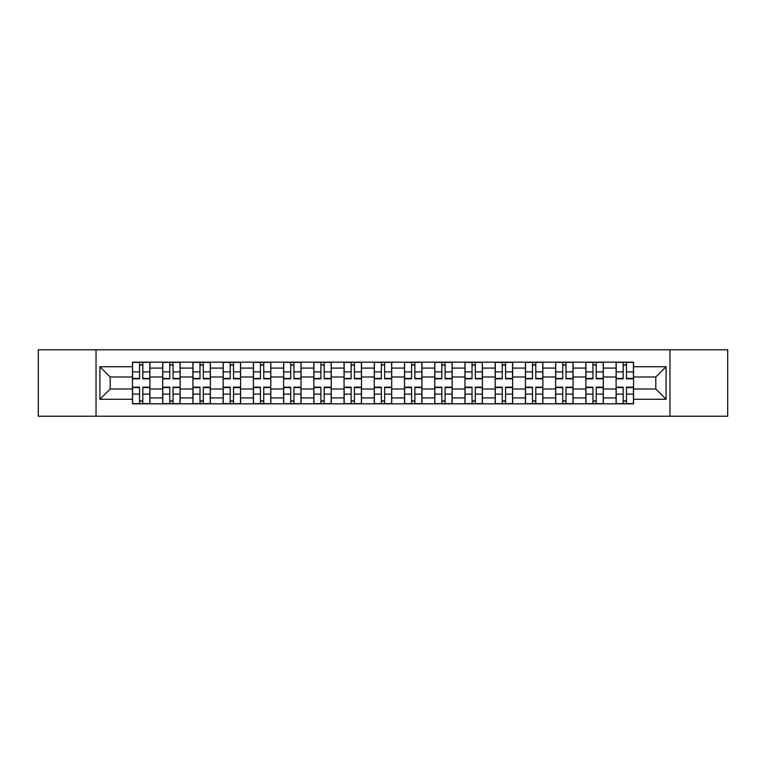 <?xml version="1.0" encoding="UTF-8"?>
<svg xmlns="http://www.w3.org/2000/svg" width="766" height="766" viewBox="0 0 766 766"><rect width="100%" height="100%" fill="white"/><g stroke="black" fill="none" stroke-linecap="round" stroke-linejoin="round"><path stroke-width="1.15" d="M669.963 416.225L727.7 416.225L727.7 349.775L38.3 349.775L38.3 416.225L669.963 416.225L669.963 349.775M162.698 403.826L162.698 368.082L149.906 368.082L149.906 403.826M149.906 368.082L149.906 362.174M162.698 368.082L162.698 362.174M180.134 362.174L180.134 403.826M192.917 403.826L192.917 362.174M210.363 362.174L210.363 403.826M223.145 403.826L223.145 362.174M240.581 362.174L240.581 403.826M253.374 403.826L253.374 362.174M270.81 362.174L270.81 403.826M283.602 403.826L283.602 362.174M301.038 362.174L301.038 403.826M313.83 403.826L313.83 362.174M331.266 362.174L331.266 403.826M344.058 403.826L344.058 362.174M361.495 362.174L361.495 403.826M374.277 403.826L374.277 362.174M391.723 362.174L391.723 403.826M404.505 403.826L404.505 362.174M421.942 362.174L421.942 403.826M434.734 403.826L434.734 362.174M452.17 362.174L452.17 403.826M464.962 403.826L464.962 362.174M482.398 362.174L482.398 403.826M495.19 403.826L495.19 362.174M512.626 362.174L512.626 403.826M525.419 403.826L525.419 362.174M542.855 362.174L542.855 403.826M555.637 403.826L555.637 362.174M573.083 362.174L573.083 403.826M585.866 403.826L585.866 362.174M603.302 362.174L603.302 403.826M616.094 403.826L616.094 362.174M616.094 389.004L603.302 389.004M585.866 389.004L573.083 389.004M555.637 389.004L542.855 389.004M525.419 389.004L512.626 389.004M495.19 389.004L482.398 389.004M464.962 389.004L452.17 389.004M434.734 389.004L421.942 389.004M404.505 389.004L391.723 389.004M374.277 389.004L361.495 389.004M344.058 389.004L331.266 389.004M313.83 389.004L301.038 389.004M283.602 389.004L270.81 389.004M253.374 389.004L240.581 389.004M223.145 389.004L210.363 389.004M192.917 389.004L180.134 389.004M162.698 389.004L149.906 389.004M616.094 376.996L603.302 376.996M585.866 376.996L573.083 376.996M555.637 376.996L542.855 376.996M525.419 376.996L512.626 376.996M495.19 376.996L482.398 376.996M464.962 376.996L452.17 376.996M434.734 376.996L421.942 376.996M404.505 376.996L391.723 376.996M374.277 376.996L361.495 376.996M344.058 376.996L331.266 376.996M313.83 376.996L301.038 376.996M283.602 376.996L270.81 376.996M253.374 376.996L240.581 376.996M223.145 376.996L210.363 376.996M192.917 376.996L180.134 376.996M162.698 376.996L149.906 376.996M110.189 389.004L132.47 389.004L132.47 376.996L110.189 376.996L110.189 389.004L99.915 399.278L99.915 366.723L132.47 366.723L132.47 376.996M633.53 376.996L633.53 389.004L655.811 389.004L655.811 376.996L633.53 376.996L633.53 362.174L132.47 362.174L132.47 366.723M633.53 366.723L666.085 366.723L666.085 399.278L633.53 399.278L633.53 389.004M132.47 389.004L132.47 403.826L633.53 403.826L633.53 399.278M132.47 399.278L99.915 399.278M96.037 416.225L96.037 349.775M142.83 400.924L139.536 400.924M139.536 365.076L142.83 365.076M173.059 400.924L169.765 400.924M169.765 365.076L173.059 365.076M203.287 400.924L199.993 400.924M199.993 365.076L203.287 365.076M233.515 400.924L230.221 400.924M230.221 365.076L233.515 365.076M263.743 400.924L260.45 400.924M260.45 365.076L263.743 365.076M293.972 400.924L290.678 400.924M290.678 365.076L293.972 365.076M324.19 400.924L320.897 400.924M320.897 365.076L324.19 365.076M354.419 400.924L351.125 400.924M351.125 365.076L354.419 365.076M384.647 400.924L381.353 400.924M381.353 365.076L384.647 365.076M414.875 400.924L411.581 400.924M411.581 365.076L414.875 365.076M445.103 400.924L441.81 400.924M441.81 365.076L445.103 365.076M475.322 400.924L472.028 400.924M472.028 365.076L475.322 365.076M505.55 400.924L502.257 400.924M502.257 365.076L505.55 365.076M535.779 400.924L532.485 400.924M532.485 365.076L535.779 365.076M566.007 400.924L562.713 400.924M562.713 365.076L566.007 365.076M596.235 400.924L592.941 400.924M592.941 365.076L596.235 365.076M626.464 400.924L623.17 400.924M623.17 365.076L626.464 365.076M99.915 366.723L110.189 376.996M655.811 389.004L666.085 399.278M655.811 376.996L666.085 366.723M142.83 378.835L142.83 362.366L149.81 362.366L149.81 378.835L142.83 378.835M139.536 364.884L142.83 364.884M142.83 362.366L132.566 362.366L132.566 378.835L139.536 378.835L139.536 362.366L136.731 362.366M139.536 387.165L139.536 403.634L132.566 403.634L132.566 387.165L139.536 387.165M142.83 401.116L139.536 401.116M139.536 403.634L149.81 403.634L149.81 387.165L142.83 387.165L142.83 403.634L145.645 403.634M173.059 378.835L173.059 362.366L180.039 362.366L180.039 378.835L173.059 378.835M169.765 364.884L173.059 364.884M173.059 362.366L162.794 362.366L162.794 378.835L169.765 378.835L169.765 362.366L166.959 362.366M203.287 378.835L203.287 362.366L210.267 362.366L210.267 378.835L203.287 378.835M199.993 364.884L203.287 364.884M203.287 362.366L193.022 362.366L193.022 378.835L199.993 378.835L199.993 362.366L197.188 362.366M169.765 387.165L169.765 403.634L162.794 403.634L162.794 387.165L169.765 387.165M173.059 401.116L169.765 401.116M169.765 403.634L180.039 403.634L180.039 387.165L173.059 387.165L173.059 403.634L175.874 403.634M199.993 387.165L199.993 403.634L193.022 403.634L193.022 387.165L199.993 387.165M203.287 401.116L199.993 401.116M199.993 403.634L210.267 403.634L210.267 387.165L203.287 387.165L203.287 403.634L206.092 403.634M233.515 378.835L233.515 362.366L240.486 362.366L240.486 378.835L233.515 378.835M230.221 364.884L233.515 364.884M233.515 362.366L223.241 362.366L223.241 378.835L230.221 378.835L230.221 362.366L227.406 362.366M263.743 378.835L263.743 362.366L270.714 362.366L270.714 378.835L263.743 378.835M260.45 364.884L263.743 364.884M263.743 362.366L253.469 362.366L253.469 378.835L260.45 378.835L260.45 362.366L257.635 362.366M293.972 378.835L293.972 362.366L300.942 362.366L300.942 378.835L293.972 378.835M290.678 364.884L293.972 364.884M293.972 362.366L283.698 362.366L283.698 378.835L290.678 378.835L290.678 362.366L287.863 362.366M230.221 387.165L230.221 403.634L223.241 403.634L223.241 387.165L230.221 387.165M233.515 401.116L230.221 401.116M230.221 403.634L240.486 403.634L240.486 387.165L233.515 387.165L233.515 403.634L236.321 403.634M260.45 387.165L260.45 403.634L253.469 403.634L253.469 387.165L260.45 387.165M263.743 401.116L260.45 401.116M260.45 403.634L270.714 403.634L270.714 387.165L263.743 387.165L263.743 403.634L266.549 403.634M290.678 387.165L290.678 403.634L283.698 403.634L283.698 387.165L290.678 387.165M293.972 401.116L290.678 401.116M290.678 403.634L300.942 403.634L300.942 387.165L293.972 387.165L293.972 403.634L296.777 403.634M324.19 378.835L324.19 362.366L331.171 362.366L331.171 378.835L324.19 378.835M320.897 364.884L324.19 364.884M324.19 362.366L313.926 362.366L313.926 378.835L320.897 378.835L320.897 362.366L318.091 362.366M320.897 387.165L320.897 403.634L313.926 403.634L313.926 387.165L320.897 387.165M324.19 401.116L320.897 401.116M320.897 403.634L331.171 403.634L331.171 387.165L324.19 387.165L324.19 403.634L327.005 403.634M354.419 378.835L354.419 362.366L361.399 362.366L361.399 378.835L354.419 378.835M351.125 364.884L354.419 364.884M354.419 362.366L344.154 362.366L344.154 378.835L351.125 378.835L351.125 362.366L348.319 362.366M351.125 387.165L351.125 403.634L344.154 403.634L344.154 387.165L351.125 387.165M354.419 401.116L351.125 401.116M351.125 403.634L361.399 403.634L361.399 387.165L354.419 387.165L354.419 403.634L357.234 403.634M384.647 378.835L384.647 362.366L391.627 362.366L391.627 378.835L384.647 378.835M381.353 364.884L384.647 364.884M384.647 362.366L374.373 362.366L374.373 378.835L381.353 378.835L381.353 362.366L378.548 362.366M381.353 387.165L381.353 403.634L374.373 403.634L374.373 387.165L381.353 387.165M384.647 401.116L381.353 401.116M381.353 403.634L391.627 403.634L391.627 387.165L384.647 387.165L384.647 403.634L387.452 403.634M414.875 378.835L414.875 362.366L421.846 362.366L421.846 378.835L414.875 378.835M411.581 364.884L414.875 364.884M414.875 362.366L404.601 362.366L404.601 378.835L411.581 378.835L411.581 362.366L408.766 362.366M411.581 387.165L411.581 403.634L404.601 403.634L404.601 387.165L411.581 387.165M414.875 401.116L411.581 401.116M411.581 403.634L421.846 403.634L421.846 387.165L414.875 387.165L414.875 403.634L417.681 403.634M445.103 378.835L445.103 362.366L452.074 362.366L452.074 378.835L445.103 378.835M441.81 364.884L445.103 364.884M445.103 362.366L434.829 362.366L434.829 378.835L441.81 378.835L441.81 362.366L438.995 362.366M441.81 387.165L441.81 403.634L434.829 403.634L434.829 387.165L441.81 387.165M445.103 401.116L441.81 401.116M441.81 403.634L452.074 403.634L452.074 387.165L445.103 387.165L445.103 403.634L447.909 403.634M475.322 378.835L475.322 362.366L482.302 362.366L482.302 378.835L475.322 378.835M472.028 364.884L475.322 364.884M475.322 362.366L465.058 362.366L465.058 378.835L472.028 378.835L472.028 362.366L469.223 362.366M472.028 387.165L472.028 403.634L465.058 403.634L465.058 387.165L472.028 387.165M475.322 401.116L472.028 401.116M472.028 403.634L482.302 403.634L482.302 387.165L475.322 387.165L475.322 403.634L478.137 403.634M505.55 378.835L505.55 362.366L512.531 362.366L512.531 378.835L505.55 378.835M502.257 364.884L505.55 364.884M505.55 362.366L495.286 362.366L495.286 378.835L502.257 378.835L502.257 362.366L499.451 362.366M502.257 387.165L502.257 403.634L495.286 403.634L495.286 387.165L502.257 387.165M505.55 401.116L502.257 401.116M502.257 403.634L512.531 403.634L512.531 387.165L505.55 387.165L505.55 403.634L508.365 403.634M535.779 378.835L535.779 362.366L542.759 362.366L542.759 378.835L535.779 378.835M532.485 364.884L535.779 364.884M535.779 362.366L525.514 362.366L525.514 378.835L532.485 378.835L532.485 362.366L529.679 362.366M532.485 387.165L532.485 403.634L525.514 403.634L525.514 387.165L532.485 387.165M535.779 401.116L532.485 401.116M532.485 403.634L542.759 403.634L542.759 387.165L535.779 387.165L535.779 403.634L538.594 403.634M566.007 378.835L566.007 362.366L572.978 362.366L572.978 378.835L566.007 378.835M562.713 364.884L566.007 364.884M566.007 362.366L555.733 362.366L555.733 378.835L562.713 378.835L562.713 362.366L559.908 362.366M562.713 387.165L562.713 403.634L555.733 403.634L555.733 387.165L562.713 387.165M566.007 401.116L562.713 401.116M562.713 403.634L572.978 403.634L572.978 387.165L566.007 387.165L566.007 403.634L568.812 403.634M596.235 378.835L596.235 362.366L603.206 362.366L603.206 378.835L596.235 378.835M592.941 364.884L596.235 364.884M596.235 362.366L585.961 362.366L585.961 378.835L592.941 378.835L592.941 362.366L590.126 362.366M592.941 387.165L592.941 403.634L585.961 403.634L585.961 387.165L592.941 387.165M596.235 401.116L592.941 401.116M592.941 403.634L603.206 403.634L603.206 387.165L596.235 387.165L596.235 403.634L599.041 403.634M626.464 378.835L626.464 362.366L633.434 362.366L633.434 378.835L626.464 378.835M623.17 364.884L626.464 364.884M626.464 362.366L616.19 362.366L616.19 378.835L623.17 378.835L623.17 362.366L620.355 362.366M623.17 387.165L623.17 403.634L616.19 403.634L616.19 387.165L623.17 387.165M626.464 401.116L623.17 401.116M623.17 403.634L633.434 403.634L633.434 387.165L626.464 387.165L626.464 403.634L629.269 403.634M585.866 368.082L573.083 368.082M555.637 368.082L542.855 368.082M525.419 368.082L512.626 368.082M495.19 368.082L482.398 368.082M464.962 368.082L452.17 368.082M434.734 368.082L421.942 368.082M404.505 368.082L391.723 368.082M374.277 368.082L361.495 368.082M344.058 368.082L331.266 368.082M313.83 368.082L301.038 368.082M283.602 368.082L270.81 368.082M253.374 368.082L240.581 368.082M223.145 368.082L210.363 368.082M192.917 368.082L180.134 368.082M616.094 368.082L603.302 368.082M585.866 397.918L573.083 397.918M555.637 397.918L542.855 397.918M525.419 397.918L512.626 397.918M495.19 397.918L482.398 397.918M464.962 397.918L452.17 397.918M434.734 397.918L421.942 397.918M404.505 397.918L391.723 397.918M374.277 397.918L361.495 397.918M344.058 397.918L331.266 397.918M313.83 397.918L301.038 397.918M283.602 397.918L270.81 397.918M253.374 397.918L240.581 397.918M223.145 397.918L210.363 397.918M192.917 397.918L180.134 397.918M162.698 397.918L149.906 397.918M616.094 397.918L603.302 397.918M142.83 378.423L149.81 378.423M142.83 371.883L149.81 371.883M132.566 378.423L139.536 378.423M132.566 371.883L139.536 371.883M139.536 387.577L132.566 387.577M139.536 394.117L132.566 394.117M149.81 387.577L142.83 387.577M149.81 394.117L142.83 394.117M173.059 378.423L180.039 378.423M173.059 371.883L180.039 371.883M162.794 378.423L169.765 378.423M162.794 371.883L169.765 371.883M203.287 378.423L210.267 378.423M203.287 371.883L210.267 371.883M193.022 378.423L199.993 378.423M193.022 371.883L199.993 371.883M169.765 387.577L162.794 387.577M169.765 394.117L162.794 394.117M180.039 387.577L173.059 387.577M180.039 394.117L173.059 394.117M199.993 387.577L193.022 387.577M199.993 394.117L193.022 394.117M210.267 387.577L203.287 387.577M210.267 394.117L203.287 394.117M233.515 378.423L240.486 378.423M233.515 371.883L240.486 371.883M223.241 378.423L230.221 378.423M223.241 371.883L230.221 371.883M263.743 378.423L270.714 378.423M263.743 371.883L270.714 371.883M253.469 378.423L260.45 378.423M253.469 371.883L260.45 371.883M293.972 378.423L300.942 378.423M293.972 371.883L300.942 371.883M283.698 378.423L290.678 378.423M283.698 371.883L290.678 371.883M230.221 387.577L223.241 387.577M230.221 394.117L223.241 394.117M240.486 387.577L233.515 387.577M240.486 394.117L233.515 394.117M260.45 387.577L253.469 387.577M260.45 394.117L253.469 394.117M270.714 387.577L263.743 387.577M270.714 394.117L263.743 394.117M290.678 387.577L283.698 387.577M290.678 394.117L283.698 394.117M300.942 387.577L293.972 387.577M300.942 394.117L293.972 394.117M324.19 378.423L331.171 378.423M324.19 371.883L331.171 371.883M313.926 378.423L320.897 378.423M313.926 371.883L320.897 371.883M320.897 387.577L313.926 387.577M320.897 394.117L313.926 394.117M331.171 387.577L324.19 387.577M331.171 394.117L324.19 394.117M354.419 378.423L361.399 378.423M354.419 371.883L361.399 371.883M344.154 378.423L351.125 378.423M344.154 371.883L351.125 371.883M351.125 387.577L344.154 387.577M351.125 394.117L344.154 394.117M361.399 387.577L354.419 387.577M361.399 394.117L354.419 394.117M384.647 378.423L391.627 378.423M384.647 371.883L391.627 371.883M374.373 378.423L381.353 378.423M374.373 371.883L381.353 371.883M381.353 387.577L374.373 387.577M381.353 394.117L374.373 394.117M391.627 387.577L384.647 387.577M391.627 394.117L384.647 394.117M414.875 378.423L421.846 378.423M414.875 371.883L421.846 371.883M404.601 378.423L411.581 378.423M404.601 371.883L411.581 371.883M411.581 387.577L404.601 387.577M411.581 394.117L404.601 394.117M421.846 387.577L414.875 387.577M421.846 394.117L414.875 394.117M445.103 378.423L452.074 378.423M445.103 371.883L452.074 371.883M434.829 378.423L441.81 378.423M434.829 371.883L441.81 371.883M441.81 387.577L434.829 387.577M441.81 394.117L434.829 394.117M452.074 387.577L445.103 387.577M452.074 394.117L445.103 394.117M475.322 378.423L482.302 378.423M475.322 371.883L482.302 371.883M465.058 378.423L472.028 378.423M465.058 371.883L472.028 371.883M472.028 387.577L465.058 387.577M472.028 394.117L465.058 394.117M482.302 387.577L475.322 387.577M482.302 394.117L475.322 394.117M505.55 378.423L512.531 378.423M505.55 371.883L512.531 371.883M495.286 378.423L502.257 378.423M495.286 371.883L502.257 371.883M502.257 387.577L495.286 387.577M502.257 394.117L495.286 394.117M512.531 387.577L505.55 387.577M512.531 394.117L505.55 394.117M535.779 378.423L542.759 378.423M535.779 371.883L542.759 371.883M525.514 378.423L532.485 378.423M525.514 371.883L532.485 371.883M532.485 387.577L525.514 387.577M532.485 394.117L525.514 394.117M542.759 387.577L535.779 387.577M542.759 394.117L535.779 394.117M566.007 378.423L572.978 378.423M566.007 371.883L572.978 371.883M555.733 378.423L562.713 378.423M555.733 371.883L562.713 371.883M562.713 387.577L555.733 387.577M562.713 394.117L555.733 394.117M572.978 387.577L566.007 387.577M572.978 394.117L566.007 394.117M596.235 378.423L603.206 378.423M596.235 371.883L603.206 371.883M585.961 378.423L592.941 378.423M585.961 371.883L592.941 371.883M592.941 387.577L585.961 387.577M592.941 394.117L585.961 394.117M603.206 387.577L596.235 387.577M603.206 394.117L596.235 394.117M626.464 378.423L633.434 378.423M626.464 371.883L633.434 371.883M616.19 378.423L623.17 378.423M616.19 371.883L623.17 371.883M623.17 387.577L616.19 387.577M623.17 394.117L616.19 394.117M633.434 387.577L626.464 387.577M633.434 394.117L626.464 394.117"/></g></svg>
